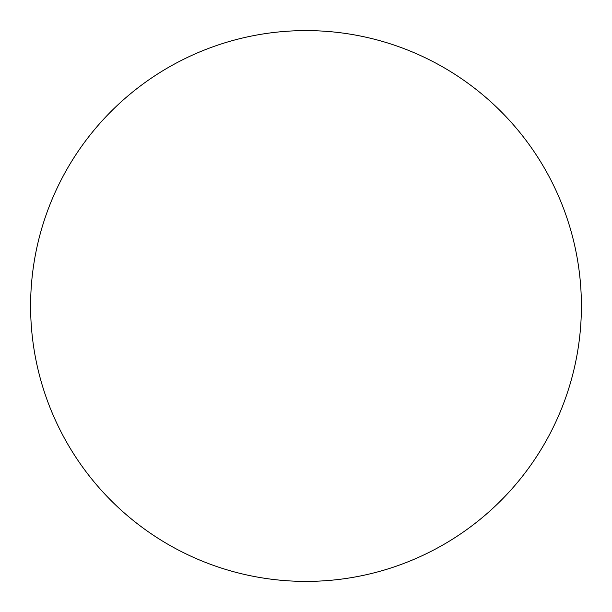<?xml version="1.0" encoding="UTF-8"?>
<svg xmlns="http://www.w3.org/2000/svg" width="612" height="612" viewBox="0 0 612 612"><rect width="100%" height="100%" fill="white"/><g stroke="black" fill="none" stroke-linecap="round" stroke-linejoin="round"><path stroke-width="0.92" d="M306 30.6A275.4 275.4 0 0 1 581.4 306A275.4 275.4 0 0 1 306 581.4A275.4 275.4 0 0 1 30.6 306A275.4 275.4 0 0 1 306 30.6M30.6 306A275.4 275.4 0 0 0 306 581.4A275.4 275.4 0 0 0 581.4 306A275.4 275.4 0 0 0 306 30.6A275.4 275.4 0 0 0 30.6 306"/></g></svg>
